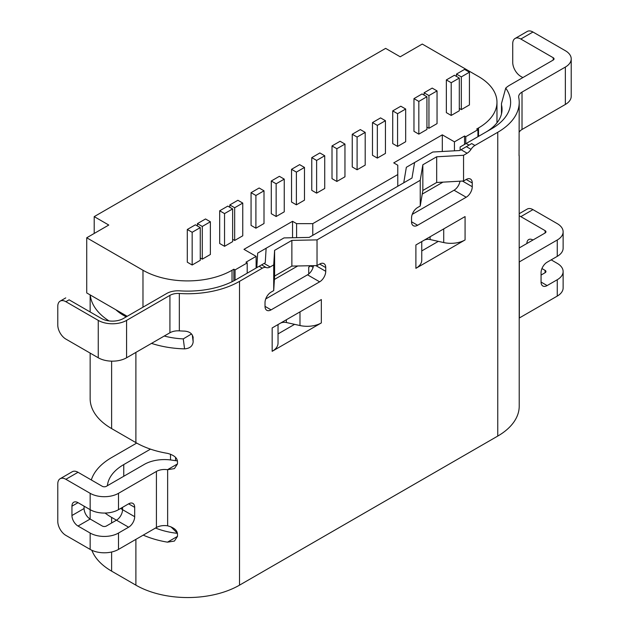 <?xml version="1.0" encoding="UTF-8"?>
<svg xmlns="http://www.w3.org/2000/svg" width="629" height="629" viewBox="0 0 629 629"><rect width="100%" height="100%" fill="white"/><g stroke="black" fill="none" stroke-linecap="round" stroke-linejoin="round"><path stroke-width="0.94" d="M175.562 460.672L175.562 457.385M170.506 454.177L170.506 459.941M177.409 533.18L170.86 526.756M464.564 144.418L464.564 136.006L465.782 136.705L477.922 129.7L476.711 129L478.527 127.946A62.963 36.356 180 0 0 496.973 102.244L496.973 122.828M397.78 186.255L397.78 165.223L393.73 162.88L442.305 134.842L454.445 141.847L464.564 136.006M454.445 141.847L454.445 150.818M442.942 182.143L422.232 194.102M312.778 235.325L312.778 223.641L397.78 174.563M297.737 265.973L274.393 279.457M256.113 268.04L256.113 256.357L243.973 249.343L292.54 221.306L296.589 223.641L312.778 223.641M233.854 280.825L233.854 269.212L235.065 269.912L247.205 262.898L245.994 262.199L256.113 256.357M109.014 320.916A73.271 42.3 180 0 1 90.269 294.977L86.723 292.933L86.723 237.778L142.98 270.258A62.963 36.356 180 0 0 232.03 270.258L233.854 269.212M308.729 273.977L308.729 267.105L311.158 265.705M313.116 267.301L310.757 265.941M86.723 237.778L108.778 225.04L94.208 216.628L385.64 48.378L400.209 56.791L422.271 44.054L478.527 76.534A62.963 36.356 180 0 1 496.973 102.244M127.2 316.301L115.862 309.759A56.099 32.386 0 0 0 123.756 315.483L126.185 316.882M90.269 294.977L115.862 309.759M164.263 336.028A56.099 32.386 0 0 0 183.275 338.889L184.564 348.867A73.271 42.3 180 0 1 151.518 343.387M90.151 353.097L90.151 398.676A73.271 42.3 0 0 0 111.616 428.585L111.616 361.156M135.895 352.405L135.895 442.612L111.616 428.585M135.895 442.612A73.271 42.3 0 0 0 167.479 453.352C173.903 455.058 177.236 457.802 177.488 461.6L177.488 463.935L174.43 468.605L167.479 469.714A11.448 6.612 0 0 0 156.417 471.428L118.496 493.317A20.034 11.566 180 0 1 90.159 493.317L90.159 509.679L78.02 502.665A8.586 4.961 -120 0 0 73.727 502.241A8.586 4.961 -120 0 0 71.95 506.172L78.02 502.665M177.488 536.38L174.43 541.05L167.479 542.159L177.488 536.38L177.488 534.037C177.26 530.302 173.981 527.566 167.644 525.828L167.479 525.797A11.448 6.612 180 0 0 156.417 527.511L118.496 549.408A20.034 11.566 0 0 1 90.159 549.408L65.872 535.381A11.448 6.612 60 0 1 57.782 521.362L57.782 483.968A11.448 6.612 60 0 1 60.148 478.732A11.448 6.612 60 0 1 65.872 479.298L90.159 493.317M167.479 542.159A73.271 42.3 180 0 1 143.239 535.122M135.895 539.36L135.895 585.159A73.271 42.3 0 0 0 239.515 585.159L497.759 436.07A73.271 42.3 0 0 0 519.216 406.153L519.192 157.281M65.872 301.692L69.111 299.821C64.543 297.187 64.543 297.187 69.111 299.821L101.497 318.518A15.458 8.924 0 0 0 123.355 318.518L166.685 293.499A16.032 9.254 180 0 1 179.855 290.85A68.687 39.658 0 0 0 236.284 279.488L259.117 266.303L262.356 268.174L239.515 281.36A73.271 42.3 180 0 1 179.328 293.476A11.448 6.612 0 0 0 169.924 295.371L126.586 320.389A20.034 11.566 180 0 1 98.258 320.389L65.872 301.692A11.448 6.612 60 0 0 60.148 301.126L65.762 297.887M60.148 301.126A11.448 6.612 60 0 0 57.782 306.37L57.782 325.059A11.448 6.612 60 0 0 65.872 339.086L98.258 357.775A20.034 11.566 0 0 0 126.586 357.775L169.924 332.757A11.448 6.612 180 0 1 179.328 330.862A73.271 42.3 0 0 0 184.564 331.106C189.793 331.546 192.663 333.857 193.166 338.032L193.119 337.301M192.977 336.578L193.166 341.775C192.663 346.123 189.793 348.49 184.564 348.867M191.515 333.952L183.275 338.889M60.148 478.732L72.296 471.719A11.448 6.612 -120 0 1 78.02 472.285L102.307 486.311A2.862 1.651 0 0 0 106.348 486.311L144.277 464.414A28.619 16.527 180 0 1 172.346 460.208A56.099 32.386 0 0 0 177.433 460.892M155.52 528.03A56.099 32.386 0 0 0 177.433 533.337M262.356 268.174A8.586 4.961 -60 0 1 266.256 267.561A8.586 4.961 120 0 0 270.156 266.948L264.086 263.441L265.257 262.765L266.13 248.235L284.017 237.911L309.177 237.408L411.995 178.046L414.59 162.526L432.783 152.021L459.657 150.528L461.049 149.726L467.119 153.224A8.586 4.961 120 0 0 471.019 149.34A8.586 4.961 -60 0 1 474.919 145.456L471.679 143.585L461.049 149.726M266.256 267.561L261.601 264.872L259.117 266.303L264.086 263.441M235.065 269.912L235.065 280.172M247.205 262.898L247.205 273.183M460.114 150.26L460.114 146.989L466.183 143.483L469.022 145.118L468.408 145.48M459.988 181.191A8.586 4.961 -60 0 1 454.044 190.225L466.183 197.239A8.586 4.961 120 0 0 472.253 186.719L472.253 182.976A8.586 4.961 120 0 0 470.476 179.053A8.586 4.961 120 0 0 466.183 179.477L472.253 182.976M412.247 214.355L454.044 190.225M313.486 265.658A8.586 4.961 -60 0 1 307.518 274.818L265.721 298.948M278.034 333.905L294.592 324.344L299.986 325.539A20.034 11.566 0 0 0 321.34 322.921L272.16 351.32A20.034 11.566 0 0 0 278.034 343.135L278.034 324.564L280.275 323.267A5.724 3.302 180 0 1 286.376 322.52L294.592 324.344M421.76 250.924L438.327 241.363L443.712 242.558A20.034 11.566 0 0 0 465.075 239.94L415.895 268.331A20.034 11.566 0 0 0 421.76 260.154L421.76 241.575L424.001 240.286A5.724 3.302 180 0 1 430.102 239.539L438.327 241.363M415.895 268.331L415.895 244.964L465.075 216.573L465.075 239.94M467.119 153.224L463.557 155.284L463.557 180.995L466.183 179.477M466.183 197.239L417.617 225.276A8.586 4.961 120 0 1 413.324 225.701A8.586 4.961 120 0 1 411.539 221.77L411.539 218.035A8.586 4.961 120 0 1 417.617 207.515L420.243 205.998L420.243 180.295L317.032 239.885L317.032 265.587L319.658 264.07A8.586 4.961 120 0 1 323.951 263.645A8.586 4.961 120 0 1 325.736 267.577L325.736 271.311L315.86 265.611M271.091 309.869L265.021 306.37A8.586 4.961 120 0 0 266.798 310.301A8.586 4.961 120 0 0 271.091 309.869L319.658 281.831A8.586 4.961 120 0 0 325.736 271.311M265.021 306.37L265.021 302.628A8.586 4.961 120 0 1 271.091 292.115L273.717 290.59L273.717 264.888L270.156 266.948M522.848 77.587L520.828 76.416A11.448 6.612 60 0 1 512.729 62.397L512.729 43.7A11.448 6.612 60 0 1 515.104 38.463L527.244 31.45A11.448 6.612 -120 0 1 532.967 32.016L565.353 50.713A20.034 11.566 180 0 1 571.218 58.89A20.034 11.566 180 0 1 565.353 67.067L522.015 92.093A11.448 6.612 0 0 0 518.658 96.764A11.448 6.612 0 0 0 518.736 97.519A73.271 42.3 180 0 1 519.216 102.354A73.271 42.3 180 0 1 497.759 132.271L474.919 145.456M321.34 322.921L321.34 299.553L272.16 327.945L272.16 351.32M463.557 155.284L436.675 156.786L422.837 164.774L420.243 180.295M317.032 239.885L291.872 240.388L274.598 250.358L273.717 264.888M436.675 156.786L436.675 182.489L463.557 180.995M420.243 205.998L422.837 190.477L422.837 164.774M436.675 182.489L422.837 190.477M403.747 182.811L406.342 167.29L414.59 162.526M469.022 145.118L471.679 143.585M501.675 113.071L501.486 103.541L505.732 88.107A64.685 37.347 0 0 1 491.689 128.764L466.183 143.483M505.732 88.107A28.619 16.527 180 0 1 509.875 85.08L553.206 60.062A2.862 1.651 0 0 0 554.047 58.89A2.862 1.651 0 0 0 553.206 57.726L520.828 39.029A11.448 6.612 60 0 0 515.104 38.463M465.782 136.705L465.782 143.719M477.922 136.705L477.922 129.7M202.279 259.164L202.279 226.448L210.377 221.77L210.377 254.486L202.279 259.164L200.258 257.992M451.205 115.445L446.354 112.638L446.354 79.922L451.205 82.729L459.304 78.051L459.304 110.767L451.205 115.445L451.205 82.729M229.805 207.279L229.805 204.944L237.896 200.274L242.755 203.073L242.755 235.796L234.664 240.467L232.636 239.295M418.828 134.142L413.968 131.335L413.968 98.619L418.828 101.418L426.926 96.748L426.926 129.464L418.828 134.142L418.828 101.418M255.909 228.201L251.057 225.394L251.057 192.678L255.909 195.477L264.007 190.807L264.007 223.523L255.909 228.201L255.909 195.477M397.575 146.408L392.724 143.601L392.724 110.885L397.575 113.692L405.674 109.014L405.674 141.729L397.575 146.408L397.575 113.692M296.385 204.826L291.534 202.027L291.534 169.311L296.385 172.11L304.483 167.44L304.483 200.156L296.385 204.826L296.385 172.11M357.099 169.775L352.248 166.968L352.248 134.252L357.099 137.059L365.197 132.389L365.197 165.105L357.099 169.775L357.099 137.059M192.16 265.006L187.3 262.199L187.3 229.483L192.16 232.29L200.258 227.612L200.258 260.327L192.16 265.006L192.16 232.29M276.147 216.51L271.296 213.711L271.296 180.995L276.147 183.794L284.245 179.123L284.245 211.839L276.147 216.51L276.147 183.794M377.337 158.091L372.486 155.284L372.486 122.569L377.337 125.375L385.435 120.697L385.435 153.421L377.337 158.091L377.337 125.375M336.861 181.459L332.01 178.66L332.01 145.936L336.861 148.743L344.959 144.072L344.959 176.788L336.861 181.459L336.861 148.743M316.623 193.142L311.772 190.343L311.772 157.627L316.623 160.426L324.721 155.756L324.721 188.472L316.623 193.142L316.623 160.426M461.324 109.603L461.324 76.887L469.423 72.209L469.423 104.925L461.324 109.603L459.304 108.432M428.947 128.292L428.947 95.577L437.045 90.906L437.045 123.622L428.947 128.292L426.926 127.129M224.545 246.309L219.686 243.502L219.686 210.786L224.545 213.593L232.636 208.914L232.636 241.638L224.545 246.309L224.545 213.593M442.305 151.495L442.305 134.842M296.589 237.66L296.589 223.641M273.717 290.59L274.598 276.068L274.598 250.358M317.032 265.587L291.872 266.091L274.598 276.068M266.13 248.235L257.67 253.125L256.797 267.647M292.54 221.306L292.54 237.738M291.872 266.091L291.872 240.388M94.208 216.628L94.208 233.453M136.713 443.075L111.616 457.566A73.271 42.3 180 0 0 91.315 479.966M123.756 476.263L123.756 464.579L150.496 449.137M519.019 154.388A73.271 42.3 180 0 1 519.153 155.693L519.216 157.03M501.675 105.664A56.099 32.386 180 0 1 502.044 109.367A56.099 32.386 180 0 1 485.698 132.224M519.051 155.693L519.216 102.354M519.216 132.121A11.448 6.612 180 0 1 522.015 129.48L565.353 104.461A20.034 11.566 0 0 0 571.218 96.284L571.218 58.89M519.216 215.889A11.448 6.612 60 0 1 520.828 216.635L545.115 230.654A2.862 1.651 0 0 1 545.956 231.826A2.862 1.651 0 0 1 545.115 232.989L519.216 247.944M551.185 259.863L557.255 263.37A20.034 11.566 180 0 1 563.128 271.547A20.034 11.566 180 0 1 557.255 279.732L547.136 285.574A8.586 4.961 120 0 1 542.843 285.998A8.586 4.961 120 0 1 541.066 282.067L541.066 272.719A8.586 4.961 120 0 1 547.136 262.199L557.255 256.357L557.255 240.003A20.034 11.566 180 0 0 563.128 231.826A20.034 11.566 180 0 0 557.255 223.641L532.967 209.622A11.448 6.612 -120 0 0 527.244 209.056L519.216 213.695M557.255 240.003L519.334 261.9A11.448 6.612 0 0 0 519.216 261.963M519.216 318.054A11.448 6.612 180 0 1 519.334 317.983L519.334 261.9M563.128 271.547L563.128 287.909A20.034 11.566 0 0 1 557.255 296.086L519.334 317.983M91.85 550.273A73.271 42.3 0 0 0 111.616 571.14L135.895 585.159M123.756 464.579A56.099 32.386 0 0 0 107.41 485.698M120.65 508.436A56.099 32.386 0 0 0 122.545 509.655M105.067 513.06A73.271 42.3 180 0 0 111.616 517.392L116.467 520.191L106.348 526.033A2.862 1.651 0 0 1 102.307 526.033L90.159 519.027A8.586 4.961 60 0 1 84.089 508.507L71.95 515.521L71.95 506.172M122.545 507.344L122.545 509.679A8.586 4.961 -60 0 1 116.467 520.191L128.615 527.204L118.496 533.046A20.034 11.566 180 0 1 90.159 533.046L90.159 549.408M128.615 527.204A8.586 4.961 120 0 0 134.685 516.692L134.685 507.344A8.586 4.961 120 0 0 132.908 503.412A8.586 4.961 120 0 0 128.615 503.837L134.685 507.344M90.151 519.019L90.151 509.671A20.034 11.566 0 0 0 118.496 509.679L128.615 503.837M71.95 515.521A8.586 4.961 -120 0 0 78.02 526.033L90.159 533.046M84.089 506.172L84.089 508.507M557.255 256.357A20.034 11.566 0 0 0 563.128 248.18L563.128 231.826M541.066 275.054L545.115 272.719A2.862 1.651 0 0 0 545.956 271.547A2.862 1.651 0 0 0 545.115 270.384L541.954 268.559M532.967 240.003A8.586 4.961 -120 0 0 528.674 239.578A8.586 4.961 -120 0 0 526.898 243.509M202.279 226.448L197.42 223.641L197.42 225.976M210.377 221.77L205.518 218.963L197.42 223.641M446.354 79.922L454.445 75.252L459.304 78.051M234.664 240.467L234.664 207.751L242.755 203.073M229.805 204.944L234.664 207.751M413.968 98.619L422.067 93.941L426.926 96.748M251.057 192.678L259.148 188L264.007 190.807M392.724 110.885L400.815 106.215L405.674 109.014M291.534 169.311L299.624 164.633L304.483 167.44M352.248 134.252L360.338 129.582L365.197 132.389M200.258 227.612L195.399 224.812L187.3 229.483M284.245 179.123L279.386 176.317L271.296 180.995M385.435 120.697L380.576 117.898L372.486 122.569M344.959 144.072L340.1 141.266L332.01 145.936M324.721 155.756L319.862 152.949L311.772 157.627M461.324 76.887L456.473 74.08L456.473 76.416M469.423 72.209L464.564 69.41L456.473 74.08M428.947 95.577L424.088 92.778L424.088 95.113M437.045 90.906L432.186 88.099L424.088 92.778M232.636 208.914L227.777 206.115L219.686 210.786M478.527 136.359L478.527 127.946M232.03 270.258L232.03 281.745M167.644 469.737L167.644 525.828M239.515 281.36L239.515 585.159M179.328 293.476L179.328 330.862M193.166 341.775L192.285 334.974M443.712 228.901L443.712 242.558M430.102 236.763L430.102 239.539M497.759 436.07L497.759 132.271M466.364 146.651L471.019 149.34M462.449 181.058L472.253 186.719M411.539 221.77L417.617 225.276M532.967 32.016L520.828 39.029M319.658 281.831L307.518 274.818M325.736 267.577L319.658 264.07M142.98 307.188L142.98 270.258M522.015 92.093L522.015 129.48M565.353 104.461L565.353 67.067M553.206 60.062L553.206 57.726M532.967 209.622L520.828 216.635M121.735 507.807L121.169 508.782M177.488 463.935L167.479 469.714M78.02 472.285L65.872 479.298M156.417 471.428L156.417 527.511M118.496 533.046L118.496 549.408M118.496 493.317L118.496 509.679M122.545 509.679L134.685 516.692M90.159 519.027L78.02 526.033M111.616 517.392L111.616 522.998M111.616 552.003L111.616 571.14M557.255 296.086L557.255 279.732M541.066 282.067L547.136 285.574M545.115 270.384L545.115 272.719M545.115 232.989L545.115 230.654M299.986 311.89L299.986 325.539M286.376 319.744L286.376 322.52M169.924 332.757L169.924 295.371M98.258 357.775L98.258 320.389M126.586 357.775L126.586 320.389M90.151 311.968L90.151 294.915M501.486 103.541L501.486 113.912"/></g></svg>
